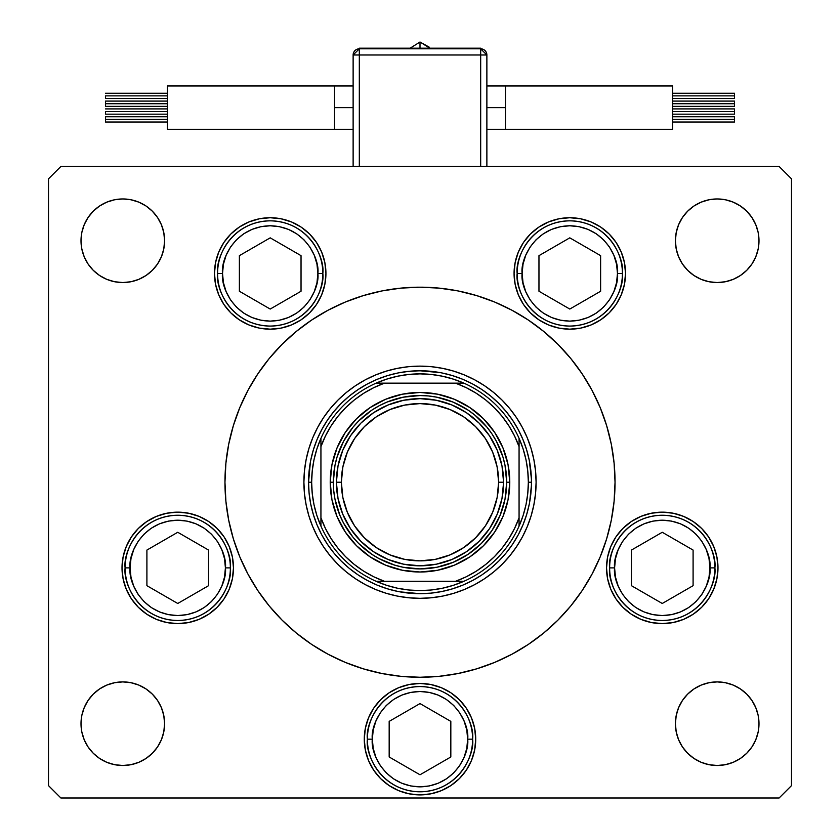 <?xml version="1.0" encoding="UTF-8"?>
<svg xmlns="http://www.w3.org/2000/svg" width="840" height="840" viewBox="0 0 840 840"><rect width="100%" height="100%" fill="white"/><g stroke="black" fill="none" stroke-linecap="round" stroke-linejoin="round"><path stroke-width="1.26" d="M473.55 294.683L458.052 290.934L473.55 294.683L458.052 290.934L439.12 288.131L420 287.185L400.88 288.131L381.948 290.934L363.384 295.586L345.366 302.032L328.062 310.223L311.64 320.061L296.268 331.464L282.093 344.316L269.231 358.491L257.838 373.874L247.989 390.285L254.373 379.239M378.819 291.585L363.384 295.586M226.244 459.931L227.987 448.046L225.908 463.113L224.963 482.223A195.037 195.037 0 0 1 420 287.185A195.037 195.037 0 0 1 615.038 482.223A195.037 195.037 0 0 0 591.99 390.254M366.45 669.764L381.948 673.512L366.45 669.764L381.948 673.512L400.88 676.326L420 677.26L439.12 676.326L458.052 673.512L476.616 668.861L494.634 662.413L511.938 654.234L528.36 644.396L543.732 632.993L557.907 620.141L570.77 605.955L582.162 590.583L592.011 574.161L585.627 585.218M461.181 672.872L476.616 668.861M613.756 504.515L612.014 516.411L614.093 501.344L615.038 482.223A195.037 195.037 0 0 1 420 677.26A195.037 195.037 0 0 1 224.963 482.223A195.037 195.037 0 0 0 248.01 574.203M248.01 390.254A195.037 195.037 0 0 0 224.963 482.223L225.908 501.344L228.711 520.275L233.363 538.839L239.809 556.868L234.822 543.459L239.809 556.868L247.989 574.161L257.838 590.583L269.231 605.955L282.093 620.141L296.268 632.993L311.64 644.396L328.062 654.234L345.366 662.413L363.384 668.861L381.948 673.512M591.99 574.203A195.037 195.037 0 0 0 615.038 482.223L614.093 463.113L611.289 444.171L606.638 425.607L600.191 407.589L605.178 420.998L600.191 407.589L592.011 390.285L582.162 373.874L570.77 358.491L557.907 344.316L543.732 331.464L528.36 320.061L511.938 310.223L494.634 302.032L476.616 295.586L458.052 290.934M227.987 448.046L225.908 463.113L227.987 448.046M612.014 516.411L614.093 501.344L612.014 516.411M527.299 526.554A116.099 116.099 0 0 0 536.099 482.233A116.099 116.099 0 0 1 420 598.322A116.099 116.099 0 0 1 303.901 482.223A116.099 116.099 0 0 0 312.701 526.554M312.784 526.754A116.099 116.099 0 0 0 317.552 536.833M317.678 537.075A116.099 116.099 0 0 0 330.215 555.817M330.309 555.933A116.099 116.099 0 0 0 346.29 571.914M346.406 572.019A116.099 116.099 0 0 0 365.159 584.546M365.4 584.672A116.099 116.099 0 0 0 375.469 589.438M375.669 589.523A116.099 116.099 0 0 0 464.331 589.523M464.531 589.438A116.099 116.099 0 0 0 474.6 584.672M474.842 584.546A116.099 116.099 0 0 0 493.594 572.019M493.71 571.914A116.099 116.099 0 0 0 509.691 555.933M509.786 555.817A116.099 116.099 0 0 0 522.322 537.075M522.448 536.833A116.099 116.099 0 0 0 527.216 526.754M582.236 373.979A195.037 195.037 0 0 0 528.245 319.988M511.98 310.244A195.037 195.037 0 0 0 328.02 310.244M311.756 319.988A195.037 195.037 0 0 0 257.764 373.979M325.931 273.452A55.724 55.724 0 0 1 270.207 329.175A55.724 55.724 0 0 1 214.484 273.452L215.554 262.584L218.726 252.126L223.871 242.498L230.8 234.045L239.243 227.115L248.882 221.97L259.34 218.799L270.207 217.728L281.075 218.799L291.532 221.97L301.161 227.115L309.614 234.045L316.544 242.498L321.689 252.126L324.86 262.584L325.931 273.452L324.86 284.319L321.689 294.777L316.544 304.406L309.614 312.858L301.161 319.788L291.532 324.933L281.075 328.104L270.207 329.175L259.34 328.104L248.882 324.933L239.243 319.788L230.8 312.858L223.871 304.406L218.726 294.777L215.554 284.319L214.484 273.452A55.724 55.724 0 0 1 270.207 217.728A55.724 55.724 0 0 1 325.931 273.452M625.517 273.452A55.724 55.724 0 0 1 569.793 329.175A55.724 55.724 0 0 1 514.069 273.452L515.141 262.584L518.312 252.126L523.457 242.498L530.387 234.045L538.839 227.115L548.468 221.97L558.925 218.799L569.793 217.728L580.661 218.799L591.119 221.97L600.758 227.115L609.2 234.045L616.13 242.498L621.275 252.126L624.446 262.584L625.517 273.452L624.446 284.319L621.275 294.777L616.13 304.406L609.2 312.858L600.758 319.788L591.119 324.933L580.661 328.104L569.793 329.175L558.925 328.104L548.468 324.933L538.839 319.788L530.387 312.858L523.457 304.406L518.312 294.777L515.141 284.319L514.069 273.452A55.724 55.724 0 0 1 569.793 217.728A55.724 55.724 0 0 1 625.517 273.452M717.98 567.882A55.724 55.724 0 0 1 662.256 623.606A55.724 55.724 0 0 1 606.533 567.882L607.603 557.004L610.775 546.557L615.92 536.918L622.85 528.476L631.302 521.545L640.93 516.39L651.389 513.219L662.256 512.148L673.134 513.219L683.582 516.39L693.221 521.545L701.663 528.476L708.593 536.918L713.738 546.557L716.909 557.004L717.98 567.882L716.909 578.75L713.738 589.197L708.593 598.836L701.663 607.278L693.221 614.208L683.582 619.364L673.134 622.534L662.256 623.606L651.389 622.534L640.93 619.364L631.302 614.208L622.85 607.278L615.92 598.836L610.775 589.197L607.603 578.75L606.533 567.882A55.724 55.724 0 0 1 662.256 512.148A55.724 55.724 0 0 1 717.98 567.882M475.724 739.179A55.724 55.724 0 0 1 420 794.903A55.724 55.724 0 0 1 364.276 739.179L365.348 728.312L368.519 717.853L373.663 708.225L380.594 699.773L389.046 692.843L398.675 687.698L409.132 684.526L420 683.456L430.868 684.526L441.326 687.698L450.954 692.843L459.406 699.773L466.337 708.225L471.481 717.853L474.653 728.312L475.724 739.179L474.653 750.047L471.481 760.505L466.337 770.144L459.406 778.586L450.954 785.516L441.326 790.661L430.868 793.832L420 794.903L409.132 793.832L398.675 790.661L389.046 785.516L380.594 778.586L373.663 770.144L368.519 760.505L365.348 750.047L364.276 739.179A55.724 55.724 0 0 1 420 683.456A55.724 55.724 0 0 1 475.724 739.179M233.468 567.882A55.724 55.724 0 0 1 177.744 623.606A55.724 55.724 0 0 1 122.02 567.882L123.092 557.004L126.263 546.557L131.407 536.918L138.338 528.476L146.779 521.545L156.418 516.39L166.866 513.219L177.744 512.148L188.612 513.219L199.07 516.39L208.698 521.545L217.151 528.476L224.081 536.918L229.226 546.557L232.397 557.004L233.468 567.882L232.397 578.75L229.226 589.197L224.081 598.836L217.151 607.278L208.698 614.208L199.07 619.364L188.612 622.534L177.744 623.606L166.866 622.534L156.418 619.364L146.779 614.208L138.338 607.278L131.407 598.836L126.263 589.197L123.092 578.75L122.02 567.882A55.724 55.724 0 0 1 177.744 512.148A55.724 55.724 0 0 1 233.468 567.882M751.947 700.476L755.811 707.711L758.195 715.544L758.993 723.702A41.79 41.79 0 0 1 717.202 765.492A41.79 41.79 0 0 1 675.402 723.702L676.211 715.544L678.583 707.711L682.448 700.476L687.645 694.145L693.976 688.947L701.2 685.083L709.044 682.71L717.202 681.901L725.351 682.71L733.194 685.083L740.418 688.947L746.75 694.145L751.947 700.476L755.811 707.711L758.195 715.544L758.993 723.702L758.195 731.85L755.811 739.694L751.947 746.918L746.75 753.249L740.418 758.447L733.194 762.311L725.351 764.694L717.202 765.492L709.044 764.694L701.2 762.311L693.976 758.447L687.645 753.249L682.448 746.918L678.583 739.694L676.211 731.85L675.402 723.702L676.211 715.544L678.583 707.711L682.448 700.476M164.598 240.755A41.79 41.79 0 0 1 122.798 282.544A41.79 41.79 0 0 1 81.008 240.755L81.805 232.596L84.189 224.763L88.053 217.529L93.251 211.197L99.582 206L106.806 202.136L114.65 199.763L122.798 198.954L130.956 199.763L138.799 202.136L146.024 206L152.355 211.197L157.553 217.529L161.416 224.763L163.79 232.596L164.598 240.755L163.79 248.903L161.416 256.746L157.553 263.97L152.355 270.302L146.024 275.499L138.799 279.363L130.956 281.746L122.798 282.544L114.65 281.746L106.806 279.363L99.582 275.499L93.251 270.302L88.053 263.97L84.189 256.746L81.805 248.903L81.008 240.755A41.79 41.79 0 0 1 122.798 198.954A41.79 41.79 0 0 1 164.598 240.755L163.79 248.903L161.416 256.746L157.553 263.97M758.993 240.755A41.79 41.79 0 0 1 717.202 282.544A41.79 41.79 0 0 1 675.402 240.755L676.211 232.596L678.583 224.763L682.448 217.529L687.645 211.197L693.976 206L701.2 202.136L709.044 199.763L717.202 198.954L725.351 199.763L733.194 202.136L740.418 206L746.75 211.197L751.947 217.529L755.811 224.763L758.195 232.596L758.993 240.755L758.195 248.903L755.811 256.746L751.947 263.97L746.75 270.302L740.418 275.499L733.194 279.363L725.351 281.746L717.202 282.544L709.044 281.746L701.2 279.363L693.976 275.499L687.645 270.302L682.448 263.97L678.583 256.746L676.211 248.903L675.402 240.755A41.79 41.79 0 0 1 717.202 198.954A41.79 41.79 0 0 1 758.993 240.755L758.195 248.903L755.811 256.746L751.947 263.97M157.553 700.476L161.416 707.711L163.79 715.544L164.598 723.702A41.79 41.79 0 0 1 122.798 765.492A41.79 41.79 0 0 1 81.008 723.702L81.805 715.544L84.189 707.711L88.053 700.476L93.251 694.145L99.582 688.947L106.806 685.083L114.65 682.71L122.798 681.901L130.956 682.71L138.799 685.083L146.024 688.947L152.355 694.145L157.553 700.476L161.416 707.711L163.79 715.544L164.598 723.702L163.79 731.85L161.416 739.694L157.553 746.918L152.355 753.249L146.024 758.447L138.799 762.311L130.956 764.694L122.798 765.492L114.65 764.694L106.806 762.311L99.582 758.447L93.251 753.249L88.053 746.918L84.189 739.694L81.805 731.85L81.008 723.702L81.805 715.544L84.189 707.711L88.053 700.476M48.499 785.621L48.499 178.836L48.499 785.621L60.89 798L779.111 798L60.89 798L48.499 785.621M791.5 178.836L791.5 785.621L791.5 178.836L779.111 166.457L60.89 166.457L779.111 166.457L791.5 178.836M366.45 294.683L381.948 290.934L366.45 294.683M461.181 291.585L476.616 295.586L461.181 291.585M473.55 669.764L458.052 673.512L473.55 669.764M378.819 672.872L363.384 668.861L378.819 672.872M779.111 798L791.5 785.621L779.111 798M60.89 166.457L48.499 178.836L60.89 166.457M252.714 582.498L247.989 574.161M587.286 381.959L592.011 390.285M146.024 275.499L138.799 279.363L130.956 281.746L122.798 282.544L114.65 281.746L106.806 279.363L99.582 275.499M88.053 263.97L84.189 256.746L81.805 248.903L81.008 240.755M84.189 224.763L88.053 217.529M130.956 199.763L138.799 202.136L146.024 206M157.553 217.529L161.416 224.763M678.583 224.763L682.448 217.529M725.351 199.763L733.194 202.136L740.418 206M751.947 217.529L755.811 224.763M740.418 275.499L733.194 279.363L725.351 281.746L717.202 282.544L709.044 281.746L701.2 279.363L693.976 275.499M682.448 263.97L678.583 256.746L676.211 248.903L675.402 240.755M99.582 688.947L106.806 685.083L114.65 682.71L122.798 681.901L130.956 682.71L138.799 685.083L146.024 688.947M161.416 739.694L157.553 746.918M114.65 764.694L106.806 762.311L99.582 758.447M88.053 746.918L84.189 739.694M755.811 739.694L751.947 746.918M709.044 764.694L701.2 762.311L693.976 758.447M682.448 746.918L678.583 739.694M693.976 688.947L701.2 685.083L709.044 682.71L717.202 681.901L725.351 682.71L733.194 685.083L740.418 688.947M81.008 723.702A41.79 41.79 0 0 1 122.798 681.901A41.79 41.79 0 0 1 164.598 723.702M675.402 723.702A41.79 41.79 0 0 1 717.202 681.901A41.79 41.79 0 0 1 758.993 723.702M224.081 536.918L223.041 535.416M208.698 521.545L206.388 520.086M146.779 614.208L148.082 615.058M474.653 728.312L471.481 717.853M450.954 692.843L441.326 687.698M380.594 778.586L382.83 780.696M409.132 793.832L420 794.903M430.868 793.832L441.326 790.661M693.221 521.545L691.488 520.433M615.92 598.836L616.959 600.337M631.302 614.208L633.129 615.384M530.387 234.045L523.457 242.498M321.689 252.126L316.544 242.498M257.764 590.478A195.037 195.037 0 0 0 311.756 644.469M328.02 654.213A195.037 195.037 0 0 0 511.98 654.213M528.245 644.469A195.037 195.037 0 0 0 582.236 590.478M592.011 574.161L600.191 556.868L606.638 538.839L611.289 520.275L614.093 501.344M247.989 390.285L239.809 407.589L233.363 425.607L228.711 444.171L225.908 463.113M312.701 437.892A116.099 116.099 0 0 0 303.901 482.213L304.469 470.852L306.138 459.575L308.91 448.529L312.743 437.798L317.615 427.497L323.474 417.732L330.256 408.576L337.911 400.134L346.353 392.48L355.499 385.697L365.274 379.838L375.575 374.966L386.295 371.133L397.352 368.361L408.618 366.692L420 366.135L431.382 366.692L442.649 368.361L453.705 371.133L464.425 374.966L474.726 379.838L484.502 385.697L493.647 392.48L502.089 400.134L509.744 408.576L516.527 417.732L522.385 427.497L527.258 437.798L531.09 448.529L533.862 459.575L535.531 470.852L536.099 482.223L535.531 493.605L533.862 504.872L531.09 515.928L527.258 526.649L522.385 536.949L516.527 546.725L509.744 555.87L502.089 564.312L493.647 571.966L484.502 578.75L474.726 584.609L464.425 589.481L453.705 593.324L442.649 596.085L431.382 597.765L420 598.322L408.618 597.765L397.352 596.085L386.295 593.324L375.575 589.481L365.274 584.609L355.499 578.75L346.353 571.966L337.911 564.312L330.256 555.87L323.474 546.725L317.615 536.949L312.743 526.649L308.91 515.928L306.138 504.872L304.469 493.605L303.901 482.223A116.099 116.099 0 0 1 420 366.135A116.099 116.099 0 0 1 536.099 482.223A116.099 116.099 0 0 0 527.299 437.892M605.178 543.459L600.191 556.868M234.822 420.998L239.809 407.589M529.305 460.488L526.649 449.873L529.305 460.488L531.405 478.905M462.651 379.26L452.351 375.575L462.651 379.26L472.542 383.933L481.919 389.56L490.707 396.07L498.803 403.421L506.153 411.526L512.663 420.305L518.291 429.692L522.963 439.572L526.649 449.873M398.255 372.918L387.649 375.575L398.255 372.918L409.08 371.312L420 370.776L440.108 372.603M423.329 370.829L416.671 370.829M317.037 439.572L313.352 449.873L317.037 439.572L321.709 429.692L327.338 420.305L333.848 411.526L341.197 403.421L349.293 396.07L358.082 389.56L367.458 383.933L377.349 379.26L387.649 375.575M310.695 503.969L313.352 514.573L310.695 503.969L309.089 493.154L308.553 482.223L310.38 462.126M308.595 478.905L308.553 482.223L311.651 482.223L308.553 482.223A111.447 111.447 0 0 0 420 593.68A111.447 111.447 0 0 0 531.447 482.223A111.447 111.447 0 0 1 420 593.68A111.447 111.447 0 0 1 308.553 482.223A111.447 111.447 0 0 1 420 370.776A111.447 111.447 0 0 1 531.447 482.223L528.35 482.223A108.35 108.35 0 0 1 519.067 526.113L523.1 515.571L526.008 504.661L527.762 493.5L528.35 482.223L527.762 470.946L526.008 459.795L523.1 448.886L519.067 438.333A108.35 108.35 0 0 1 528.35 482.223L531.447 482.223A111.447 111.447 0 0 0 420 370.776A111.447 111.447 0 0 0 308.553 482.223L308.595 485.552M377.349 585.197L387.649 588.872L377.349 585.197L367.458 580.514L358.082 574.896L349.293 568.375L341.197 561.036L333.848 552.93L327.338 544.142L321.709 534.765L317.037 524.874L313.352 514.573M441.745 591.538L452.351 588.872L441.745 591.538L430.92 593.135L420 593.68L399.893 591.843M416.671 593.628L423.329 593.628M522.963 524.874L526.649 514.573L522.963 524.874L518.291 534.765L512.663 544.142L506.153 552.93L498.803 561.036L490.707 568.375L481.919 574.896L472.542 580.514L462.651 585.197L452.351 588.872M531.405 485.552L529.62 502.331M527.216 437.703A116.099 116.099 0 0 0 522.448 427.623M522.322 427.382A116.099 116.099 0 0 0 509.786 408.639M509.691 408.513A116.099 116.099 0 0 0 493.71 392.532M493.594 392.438A116.099 116.099 0 0 0 474.842 379.901M474.6 379.774A116.099 116.099 0 0 0 464.531 375.007M464.331 374.934A116.099 116.099 0 0 0 375.669 374.934M375.469 375.007A116.099 116.099 0 0 0 365.4 379.774M365.159 379.901A116.099 116.099 0 0 0 346.406 392.438M346.29 392.532A116.099 116.099 0 0 0 330.309 408.513M330.215 408.639A116.099 116.099 0 0 0 317.678 427.382M317.552 427.623A116.099 116.099 0 0 0 312.784 437.703M310.695 460.488L313.352 449.873L310.695 460.488M441.745 372.918L452.351 375.575L441.745 372.918M529.305 503.969L526.649 514.573L529.305 503.969M398.255 591.538L387.649 588.872L398.255 591.538M130.064 567.882C128.153 553.928 142.453 520.853 177.744 520.202C213.035 520.853 227.335 553.928 225.414 567.882L230.37 567.882C232.491 552.478 216.699 515.97 177.744 515.245C138.789 515.97 122.997 552.478 125.118 567.882L130.064 567.882L130.988 558.579L133.697 549.633L138.096 541.391L144.028 534.167L151.253 528.234L159.495 523.835L168.441 521.115L177.744 520.202L187.047 521.115L195.983 523.835L204.225 528.234L211.449 534.167L217.382 541.391L221.791 549.633L224.501 558.579L225.414 567.882L224.501 577.175L221.791 586.121L217.382 594.363L211.449 601.587L204.225 607.52L195.983 611.919L187.047 614.639L177.744 615.552L168.441 614.639L159.495 611.919L151.253 607.52L144.028 601.587L138.096 594.363L133.697 586.121L130.988 577.175L130.064 567.882L125.118 567.882A52.626 52.626 0 0 1 177.744 515.245A52.626 52.626 0 0 1 230.37 567.882A52.626 52.626 0 0 1 177.744 620.508A52.626 52.626 0 0 1 125.118 567.882C122.997 583.275 138.789 619.784 177.744 620.508C216.699 619.784 232.491 583.275 230.37 567.882L225.414 567.882C227.335 581.826 213.035 614.901 177.744 615.552C142.453 614.901 128.153 581.826 130.064 567.882M146.905 550.074L146.905 585.679L177.744 603.477L208.572 585.679L208.572 550.074L177.744 532.277L146.905 550.074L177.744 532.277L208.572 550.074L208.572 585.679L177.744 603.477L146.905 585.679L146.905 550.074M334.551 85.964L334.551 107.636L353.126 107.636L334.551 107.636L334.551 85.964L167.381 85.964L167.381 129.297L334.551 129.297L334.551 107.636L334.551 129.297L167.381 129.297L167.381 85.964L353.126 85.964M429.334 47.218L420 42L420 48.195L420 42.074M105.462 95.876L167.381 95.876L105.462 95.876L105.462 98.511L105.462 95.876M105.462 103.73L167.381 103.73L105.462 103.73L105.462 106.365L105.462 101.094L105.462 103.73M105.462 119.385L167.381 119.385L105.462 119.385L105.462 122.02L105.462 116.749L105.462 119.385M105.462 111.531L167.381 111.531L105.462 111.531L105.462 114.167L105.462 111.531M486.875 107.636L505.449 107.636L505.449 85.964L672.62 85.964L672.62 129.297L505.449 129.297L505.449 107.636L486.875 107.636M672.62 95.876L734.538 95.876L734.538 93.251L734.538 95.876L672.62 95.876M672.62 103.73L734.538 103.73L734.538 101.094L734.538 103.73L672.62 103.73M672.62 119.385L734.538 119.385L734.538 116.749L734.538 119.385L672.62 119.385M672.62 111.531L734.538 111.531L734.538 108.906L734.538 111.531L672.62 111.531M359.32 54.999L480.68 54.999L480.68 166.457L480.68 54.999L486.875 54.999L486.875 166.457L486.875 54.999L480.68 54.999L480.68 48.815A6.195 6.195 0 0 1 486.875 54.999L480.68 48.815L480.68 54.999L353.126 54.999L353.126 166.457L353.126 54.999L359.32 54.999L359.32 48.815L359.32 166.457L359.32 54.999M672.62 129.297L672.62 85.964L505.449 85.964L505.449 129.297L672.62 129.297M734.538 114.167L734.538 111.531L734.538 114.167L672.62 114.167M734.538 122.02L734.538 119.385L734.538 122.02L672.62 122.02M734.538 106.365L734.538 103.73L734.538 106.365L672.62 106.365M734.538 98.511L734.538 95.876L734.538 98.511L672.62 98.511M480.68 48.815L359.32 48.815L353.126 54.999A6.195 6.195 0 0 1 359.32 48.815L359.32 48.195L359.32 48.815L480.68 48.815L480.68 48.195L480.68 48.815M359.32 48.195L480.68 48.195L359.32 48.195M614.586 567.882C612.665 553.928 626.966 520.853 662.256 520.202C697.547 520.853 711.848 553.928 709.937 567.882L714.882 567.882C717.003 552.478 701.211 515.97 662.256 515.245C623.301 515.97 607.509 552.478 609.63 567.882L614.586 567.882L615.5 558.579L618.208 549.633L622.619 541.391L628.551 534.167L635.775 528.234L644.018 523.835L652.953 521.115L662.256 520.202L671.559 521.115L680.505 523.835L688.748 528.234L695.972 534.167L701.904 541.391L706.303 549.633L709.013 558.579L709.937 567.882L709.013 577.175L706.303 586.121L701.904 594.363L695.972 601.587L688.748 607.52L680.505 611.919L671.559 614.639L662.256 615.552L652.953 614.639L644.018 611.919L635.775 607.52L628.551 601.587L622.619 594.363L618.208 586.121L615.5 577.175L614.586 567.882L609.63 567.882A52.626 52.626 0 0 1 662.256 515.245A52.626 52.626 0 0 1 714.882 567.882A52.626 52.626 0 0 1 662.256 620.508A52.626 52.626 0 0 1 609.63 567.882C607.509 583.275 623.301 619.784 662.256 620.508C701.211 619.784 717.003 583.275 714.882 567.882L709.937 567.882C711.848 581.826 697.547 614.901 662.256 615.552C626.966 614.901 612.665 581.826 614.586 567.882M631.428 550.074L631.428 585.679L662.256 603.477L693.095 585.679L693.095 550.074L662.256 532.277L631.428 550.074L662.256 532.277L693.095 550.074L693.095 585.679L662.256 603.477L631.428 585.679L631.428 550.074M372.32 739.179C370.409 725.235 384.709 692.15 420 691.499C455.291 692.15 469.592 725.235 467.681 739.179L472.626 739.179C474.747 723.786 458.955 687.267 420 686.553C381.045 687.267 365.253 723.786 367.374 739.179L372.32 739.179L373.244 729.876L375.953 720.93L380.363 712.688L386.284 705.464L393.508 699.542L401.751 695.131L410.697 692.423L420 691.499L429.303 692.423L438.249 695.131L446.492 699.542L453.716 705.464L459.638 712.688L464.048 720.93L466.757 729.876L467.681 739.179L466.757 748.482L464.048 757.428L459.638 765.671L453.716 772.895L446.492 778.817L438.249 783.226L429.303 785.936L420 786.86L410.697 785.936L401.751 783.226L393.508 778.817L386.284 772.895L380.363 765.671L375.953 757.428L373.244 748.482L372.32 739.179L367.374 739.179A52.626 52.626 0 0 1 420 686.553A52.626 52.626 0 0 1 472.626 739.179A52.626 52.626 0 0 1 420 791.805A52.626 52.626 0 0 1 367.374 739.179C365.253 754.572 381.045 791.091 420 791.805C458.955 791.091 474.747 754.572 472.626 739.179L467.681 739.179C469.592 753.123 455.291 786.208 420 786.86C384.709 786.208 370.409 753.123 372.32 739.179M389.172 721.381L389.172 756.976L420 774.784L450.828 756.976L450.828 721.381L420 703.574L389.172 721.381L420 703.574L450.828 721.381L450.828 756.976L420 774.784L389.172 756.976L389.172 721.381M522.123 273.452C520.202 259.507 534.503 226.422 569.793 225.771C605.083 226.422 619.385 259.507 617.474 273.452L622.419 273.452C624.54 258.059 608.748 221.54 569.793 220.826C530.838 221.54 515.046 258.059 517.167 273.452L522.123 273.452L523.037 264.149L525.745 255.203L530.156 246.96L536.077 239.736L543.301 233.814L551.544 229.404L560.49 226.695L569.793 225.771L579.096 226.695L588.042 229.404L596.284 233.814L603.509 239.736L609.43 246.96L613.841 255.203L616.55 264.149L617.474 273.452L616.55 282.755L613.841 291.701L609.43 299.943L603.509 307.167L596.284 313.089L588.042 317.499L579.096 320.208L569.793 321.132L560.49 320.208L551.544 317.499L543.301 313.089L536.077 307.167L530.156 299.943L525.745 291.701L523.037 282.755L522.123 273.452L517.167 273.452A52.626 52.626 0 0 1 569.793 220.826A52.626 52.626 0 0 1 622.419 273.452A52.626 52.626 0 0 1 569.793 326.078A52.626 52.626 0 0 1 517.167 273.452C515.046 288.844 530.838 325.364 569.793 326.078C608.748 325.364 624.54 288.844 622.419 273.452L617.474 273.452C619.385 287.395 605.083 320.481 569.793 321.132C534.503 320.481 520.202 287.395 522.123 273.452M538.965 255.654L538.965 291.249L569.793 309.057L600.621 291.249L600.621 255.654L569.793 237.846L538.965 255.654L569.793 237.846L600.621 255.654L600.621 291.249L569.793 309.057L538.965 291.249L538.965 255.654M222.527 273.452C220.616 259.507 234.916 226.422 270.207 225.771C305.498 226.422 319.798 259.507 317.877 273.452L322.833 273.452C324.954 258.059 309.162 221.54 270.207 220.826C231.252 221.54 215.46 258.059 217.581 273.452L222.527 273.452L223.451 264.149L226.16 255.203L230.57 246.96L236.492 239.736L243.716 233.814L251.958 229.404L260.904 226.695L270.207 225.771L279.51 226.695L288.456 229.404L296.699 233.814L303.923 239.736L309.844 246.96L314.255 255.203L316.964 264.149L317.877 273.452L316.964 282.755L314.255 291.701L309.844 299.943L303.923 307.167L296.699 313.089L288.456 317.499L279.51 320.208L270.207 321.132L260.904 320.208L251.958 317.499L243.716 313.089L236.492 307.167L230.57 299.943L226.16 291.701L223.451 282.755L222.527 273.452L217.581 273.452A52.626 52.626 0 0 1 270.207 220.826A52.626 52.626 0 0 1 322.833 273.452A52.626 52.626 0 0 1 270.207 326.078A52.626 52.626 0 0 1 217.581 273.452C215.46 288.844 231.252 325.364 270.207 326.078C309.162 325.364 324.954 288.844 322.833 273.452L317.877 273.452C319.798 287.395 305.498 320.481 270.207 321.132C234.916 320.481 220.616 287.395 222.527 273.452M239.379 255.654L239.379 291.249L270.207 309.057L301.035 291.249L301.035 255.654L270.207 237.846L239.379 255.654L270.207 237.846L301.035 255.654L301.035 291.249L270.207 309.057L239.379 291.249L239.379 255.654M336.409 482.223L341.366 482.223A78.635 78.635 0 0 1 420 403.589A78.635 78.635 0 0 1 498.635 482.223L503.591 482.223A83.591 83.591 0 0 0 420 398.643A83.591 83.591 0 0 0 336.409 482.223A83.591 83.591 0 0 1 420 398.643A83.591 83.591 0 0 1 503.591 482.223A83.591 83.591 0 0 1 420 565.813A83.591 83.591 0 0 1 336.409 482.223L338.016 465.917L342.772 450.24L350.501 435.792L360.895 423.119L373.558 412.724L388.017 405.006L403.694 400.25L420 398.643L436.306 400.25L451.983 405.006L466.442 412.724L479.105 423.119L489.5 435.792L497.228 450.24L501.984 465.917L503.591 482.223L501.984 498.53L497.228 514.216L489.5 528.664L479.105 541.327L466.442 551.723L451.983 559.45L436.306 564.207L420 565.813L403.694 564.207L388.017 559.45L373.558 551.723L360.895 541.327L350.501 528.664L342.772 514.216L338.016 498.53L336.409 482.223A83.591 83.591 0 0 0 420 565.813A83.591 83.591 0 0 0 503.591 482.223L498.635 482.223L497.123 497.564L492.65 512.316L485.384 525.913L475.598 537.831L463.691 547.606L450.093 554.873L435.341 559.346L420 560.857L404.659 559.346L389.907 554.873L376.31 547.606L364.403 537.831L354.617 525.913L347.351 512.316L342.878 497.564L341.366 482.223L342.878 466.882L347.351 452.13L354.617 438.543L364.403 426.626L376.31 416.84L389.907 409.574L404.659 405.101L420 403.589L435.341 405.101L450.093 409.574L463.691 416.84L475.598 426.626L485.384 438.543L492.65 452.13L497.123 466.882L498.635 482.223A78.635 78.635 0 0 1 420 560.857A78.635 78.635 0 0 1 341.366 482.223L336.409 482.223M330.225 482.223L333.312 482.223A86.688 86.688 0 0 1 420 395.546A86.688 86.688 0 0 1 506.688 482.223L509.775 482.223A89.775 89.775 0 0 0 420 392.448A89.775 89.775 0 0 0 330.225 482.223L331.947 464.709L337.05 447.867L345.356 432.348L356.517 418.74L370.125 407.579L385.644 399.284L402.486 394.17L420 392.448L437.514 394.17L454.356 399.284L469.875 407.579L483.483 418.74L494.644 432.348L502.95 447.867L508.053 464.709L509.775 482.223L508.053 499.737L502.95 516.579L494.644 532.109L483.483 545.706L469.875 556.878L454.356 565.173L437.514 570.276L420 572.009L402.486 570.276L385.644 565.173L370.125 556.878L356.517 545.706L345.356 532.109L337.05 516.579L331.947 499.737L330.225 482.223A89.775 89.775 0 0 0 420 572.009A89.775 89.775 0 0 0 509.775 482.223L506.688 482.223L505.019 499.139L500.084 515.403L492.072 530.387L481.299 543.522L468.163 554.305L453.169 562.307L436.916 567.242L420 568.911L403.084 567.242L394.842 565.173L379.134 558.674L371.837 554.305L358.701 543.522L352.989 537.222L343.55 523.089L339.917 515.403L334.981 499.139L333.732 490.718L333.312 482.223L334.981 465.318L337.05 457.065L343.55 441.368L352.989 427.235L358.701 420.935L371.837 410.151L379.134 405.783L386.831 402.139L403.084 397.205L420 395.546L428.495 395.966L436.916 397.205L453.169 402.139L468.163 410.151L474.989 415.223L487.011 427.235L492.072 434.07L496.451 441.368L502.95 457.065L505.019 465.318L506.688 482.223A86.688 86.688 0 0 1 420 568.911A86.688 86.688 0 0 1 333.312 482.223L330.225 482.223M376.11 383.156A108.35 108.35 0 0 1 463.89 383.156L453.338 379.134L442.428 376.215L431.277 374.462L420 373.874L408.723 374.462L397.572 376.215L386.663 379.134L376.11 383.156A108.35 108.35 0 0 0 320.933 438.333L316.901 448.886L313.992 459.795L312.239 470.946L311.651 482.223A108.35 108.35 0 0 1 320.933 438.333L320.933 526.113A108.35 108.35 0 0 1 311.651 482.223L312.239 493.5L313.992 504.661L316.901 515.571L320.933 526.113A108.35 108.35 0 0 0 376.11 581.291L386.663 585.323L397.572 588.231L408.723 589.995L420 590.583L431.277 589.995L442.428 588.231L453.338 585.323L463.89 581.291A108.35 108.35 0 0 1 376.11 581.291L463.89 581.291A108.35 108.35 0 0 0 519.067 526.113L519.067 438.333A108.35 108.35 0 0 0 463.89 383.156L376.11 383.156A108.35 108.35 0 0 0 320.933 438.333L320.933 517.797L325.447 528.476L331.107 538.587L337.838 548.016L345.576 556.658L354.207 564.385L363.636 571.126L373.758 576.786L384.437 581.291L455.564 581.291L466.242 576.786L476.364 571.126L485.793 564.385L494.424 556.658L502.163 548.016L508.893 538.587L514.553 528.476L519.067 517.797L519.067 446.659L514.553 435.981L508.893 425.87L502.163 416.43L494.424 407.799L485.793 400.06L476.364 393.33L466.242 387.671L455.564 383.156L384.437 383.156L373.758 387.671L363.636 393.33L354.207 400.06L345.576 407.799L337.838 416.43L331.107 425.87L325.447 435.981L320.933 446.659A105.263 105.263 0 0 1 384.437 383.156L376.11 383.156M605.178 420.998L600.191 407.589M234.822 543.459L239.809 556.868M519.067 526.113A108.35 108.35 0 0 1 463.89 581.291L455.564 581.291A105.263 105.263 0 0 0 519.067 517.797L519.067 526.113M376.11 581.291A108.35 108.35 0 0 1 320.933 526.113L320.933 517.797A105.263 105.263 0 0 0 384.437 581.291L376.11 581.291M463.89 383.156A108.35 108.35 0 0 1 519.067 438.333L519.067 446.659A105.263 105.263 0 0 0 455.564 383.156L463.89 383.156M167.381 93.251L105.462 93.251M167.381 101.094L105.462 101.094M167.381 116.749L105.462 116.749M167.381 108.906L105.462 108.906M334.551 129.297L353.126 129.297M167.381 114.167L105.462 114.167M167.381 122.02L105.462 122.02M167.381 106.365L105.462 106.365M167.381 98.511L105.462 98.511M410.13 48.195L420 42L410.13 48.195M505.449 85.964L486.875 85.964M672.62 93.251L734.538 93.251M672.62 101.094L734.538 101.094M672.62 116.749L734.538 116.749M672.62 108.906L734.538 108.906M505.449 129.297L486.875 129.297M429.87 48.195L420 42"/></g></svg>
